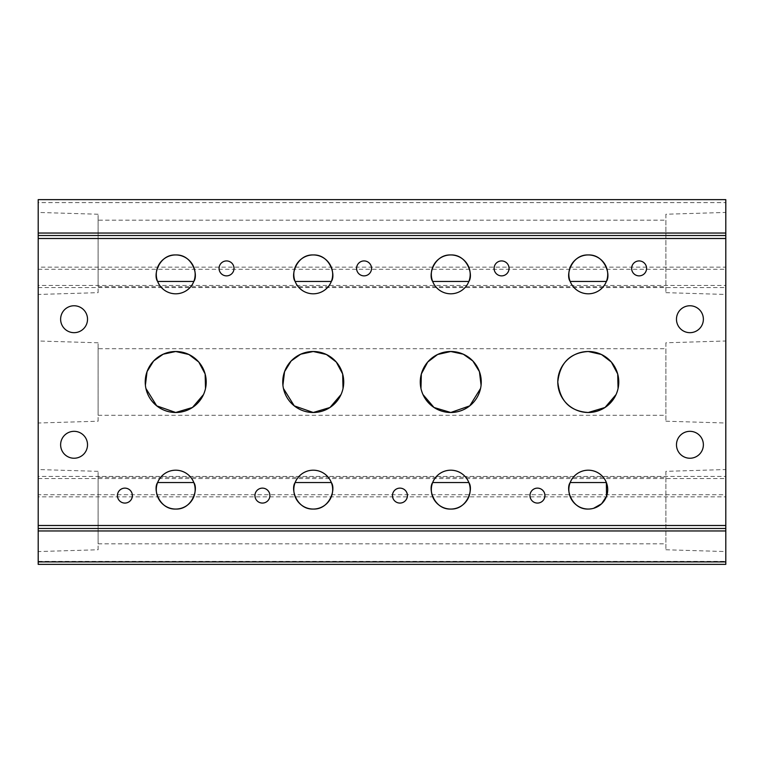 <?xml version="1.0" encoding="UTF-8"?>
<svg xmlns="http://www.w3.org/2000/svg" width="764" height="764" viewBox="0 0 764 764"><rect width="100%" height="100%" fill="white"/><g stroke="black" fill="none" stroke-linecap="round" stroke-linejoin="round"><path stroke-width="0.57" stroke-dasharray="3.82 2.86" d="M157.623 281.458A19.434 19.434 0 0 0 193.817 281.458M193.817 482.542A19.434 19.434 0 0 0 157.623 482.542M295.143 281.458A19.434 19.434 0 0 0 331.337 281.458M331.337 482.542A19.434 19.434 0 0 0 295.143 482.542M570.183 281.458A19.434 19.434 0 0 0 606.377 281.458M606.377 482.542A19.434 19.434 0 0 0 570.183 482.542M226.545 260.925A7.478 7.478 0 0 0 219.067 268.393A7.478 7.478 0 0 0 226.545 275.871A7.478 7.478 0 0 0 234.013 268.393A7.478 7.478 0 0 0 226.545 260.925M124.895 488.129A7.478 7.478 0 0 0 117.427 495.607A7.478 7.478 0 0 0 124.895 503.075A7.478 7.478 0 0 0 132.373 495.607A7.478 7.478 0 0 0 124.895 488.129M364.065 260.925A7.478 7.478 0 0 0 356.587 268.393A7.478 7.478 0 0 0 364.065 275.871A7.478 7.478 0 0 0 371.533 268.393A7.478 7.478 0 0 0 364.065 260.925M262.415 488.129A7.478 7.478 0 0 0 254.947 495.607A7.478 7.478 0 0 0 262.415 503.075A7.478 7.478 0 0 0 269.893 495.607A7.478 7.478 0 0 0 262.415 488.129M639.105 260.925A7.478 7.478 0 0 0 631.627 268.393A7.478 7.478 0 0 0 639.105 275.871A7.478 7.478 0 0 0 646.573 268.393A7.478 7.478 0 0 0 639.105 260.925M537.455 488.129A7.478 7.478 0 0 0 529.987 495.607A7.478 7.478 0 0 0 537.455 503.075A7.478 7.478 0 0 0 544.933 495.607A7.478 7.478 0 0 0 537.455 488.129M145.399 385.257L145.914 388.465M282.919 385.257L283.434 388.465M74.079 305.762A13.456 13.456 0 0 0 60.623 319.218A13.456 13.456 0 0 0 74.079 332.674A13.456 13.456 0 0 0 87.526 319.218A13.456 13.456 0 0 0 74.079 305.762M74.079 431.326A13.456 13.456 0 0 0 60.623 444.782A13.456 13.456 0 0 0 74.079 458.238A13.456 13.456 0 0 0 87.526 444.782A13.456 13.456 0 0 0 74.079 431.326M689.921 305.762A13.456 13.456 0 0 0 676.474 319.218A13.456 13.456 0 0 0 689.921 332.674A13.456 13.456 0 0 0 703.377 319.218A13.456 13.456 0 0 0 689.921 305.762M689.921 431.326A13.456 13.456 0 0 0 676.474 444.782A13.456 13.456 0 0 0 689.921 458.238A13.456 13.456 0 0 0 703.377 444.782A13.456 13.456 0 0 0 689.921 431.326M98.107 549.765L98.107 471.34L98.107 549.765L38.2 551.56L38.2 469.545L38.2 551.56M98.107 471.34L38.2 469.545M98.107 421.212L98.107 342.788L98.107 421.212L38.2 423.008L38.2 340.992L38.2 423.008M98.107 342.788L38.2 340.992M98.107 292.66L98.107 214.235L98.107 292.66L38.2 294.455L38.2 212.44L38.2 294.455M98.107 214.235L38.2 212.44M665.893 471.34L665.893 549.765L665.893 471.34L725.8 469.545L725.8 551.56L725.8 469.545M665.893 549.765L725.8 551.56M98.107 477.29L98.107 543.815L98.107 477.29L665.893 477.29L665.893 543.815L665.893 477.29M98.107 543.815L665.893 543.815M665.893 342.788L665.893 421.212L665.893 342.788L725.8 340.992L725.8 423.008L725.8 340.992M665.893 421.212L725.8 423.008M98.107 348.737L98.107 415.263L98.107 348.737L665.893 348.737L665.893 415.263L665.893 348.737M98.107 415.263L665.893 415.263M665.893 214.235L665.893 292.66L665.893 214.235L725.8 212.44L725.8 294.455L725.8 212.44M665.893 292.66L725.8 294.455M98.107 220.185L98.107 286.71L98.107 220.185L665.893 220.185L665.893 286.71L665.893 220.185M98.107 286.71L665.893 286.71M432.663 281.458A19.434 19.434 0 0 0 468.857 281.458M468.857 482.542A19.434 19.434 0 0 0 432.663 482.542M501.585 260.925A7.478 7.478 0 0 0 494.107 268.393A7.478 7.478 0 0 0 501.585 275.871A7.478 7.478 0 0 0 509.053 268.393A7.478 7.478 0 0 0 501.585 260.925M399.935 488.129A7.478 7.478 0 0 0 392.467 495.607A7.478 7.478 0 0 0 399.935 503.075A7.478 7.478 0 0 0 407.413 495.607A7.478 7.478 0 0 0 399.935 488.129M422.96 394.53L420.974 388.532M38.2 269.272L725.8 269.272L725.8 267.161L38.2 267.161L38.2 496.839L725.8 496.839L725.8 494.728L38.2 494.728M38.2 561.378L38.2 564.367L725.8 564.367L725.8 561.378L38.2 561.378L38.2 496.839M38.2 199.633L38.2 202.622L725.8 202.622L725.8 199.633L38.2 199.633M38.2 267.161L38.2 202.622M725.8 561.378L725.8 496.839M38.2 478.541L725.8 478.541L725.8 494.728M725.8 478.541L725.8 476.43L38.2 476.43M38.2 287.57L725.8 287.57L725.8 476.43M725.8 287.57L725.8 285.459L38.2 285.459M725.8 269.272L725.8 285.459M725.8 267.161L725.8 202.622M38.2 528.487L725.8 528.487M725.8 235.513L38.2 235.513M481.081 385.257L480.566 388.465M203.52 394.53L205.506 388.532M341.04 394.53L343.026 388.532M616.08 394.53L618.066 388.532M588.28 509.053L593.571 508.327"/><path stroke-width="1.15" d="M175.72 254.947A19.434 19.434 0 0 0 156.286 274.372A19.434 19.434 0 0 0 175.72 293.806A19.434 19.434 0 0 0 195.154 274.372A19.434 19.434 0 0 0 175.72 254.947C159.514 254.269 152.743 274.725 157.623 281.458L193.817 281.458C198.669 274.792 192.003 254.288 175.72 254.947M157.623 482.542C152.771 489.208 159.437 509.712 175.72 509.053A19.434 19.434 0 0 0 195.154 489.629A19.434 19.434 0 0 0 175.72 470.194A19.434 19.434 0 0 0 156.286 489.629A19.434 19.434 0 0 0 175.72 509.053C191.926 509.731 198.697 489.275 193.817 482.542L157.623 482.542M313.24 254.947A19.434 19.434 0 0 0 293.806 274.372A19.434 19.434 0 0 0 313.24 293.806A19.434 19.434 0 0 0 332.674 274.372A19.434 19.434 0 0 0 313.24 254.947C297.034 254.269 290.263 274.725 295.143 281.458L331.337 281.458C336.189 274.792 329.523 254.288 313.24 254.947M295.143 482.542C290.291 489.208 296.957 509.712 313.24 509.053A19.434 19.434 0 0 0 332.674 489.629A19.434 19.434 0 0 0 313.24 470.194A19.434 19.434 0 0 0 293.806 489.629A19.434 19.434 0 0 0 313.24 509.053C329.446 509.731 336.217 489.275 331.337 482.542L295.143 482.542M588.28 254.947A19.434 19.434 0 0 0 568.846 274.372A19.434 19.434 0 0 0 588.28 293.806A19.434 19.434 0 0 0 607.714 274.372A19.434 19.434 0 0 0 588.28 254.947C572.074 254.269 565.303 274.725 570.183 281.458L606.377 281.458C611.229 274.792 604.563 254.288 588.28 254.947M593.571 508.327L601.631 503.743L606.53 496.294L606.377 482.542L570.183 482.542C565.331 489.208 571.997 509.712 588.28 509.053A19.434 19.434 0 0 0 607.714 489.629A19.434 19.434 0 0 0 588.28 470.194A19.434 19.434 0 0 0 568.846 489.629A19.434 19.434 0 0 0 588.28 509.053M226.545 260.925A7.478 7.478 0 0 0 219.067 268.393A7.478 7.478 0 0 0 226.545 275.871A7.478 7.478 0 0 0 234.013 268.393A7.478 7.478 0 0 0 226.545 260.925M124.895 488.129A7.478 7.478 0 0 0 117.427 495.607A7.478 7.478 0 0 0 124.895 503.075A7.478 7.478 0 0 0 132.373 495.607A7.478 7.478 0 0 0 124.895 488.129M364.065 260.925A7.478 7.478 0 0 0 356.587 268.393A7.478 7.478 0 0 0 364.065 275.871A7.478 7.478 0 0 0 371.533 268.393A7.478 7.478 0 0 0 364.065 260.925M262.415 488.129A7.478 7.478 0 0 0 254.947 495.607A7.478 7.478 0 0 0 262.415 503.075A7.478 7.478 0 0 0 269.893 495.607A7.478 7.478 0 0 0 262.415 488.129M639.105 260.925A7.478 7.478 0 0 0 631.627 268.393A7.478 7.478 0 0 0 639.105 275.871A7.478 7.478 0 0 0 646.573 268.393A7.478 7.478 0 0 0 639.105 260.925M537.455 488.129A7.478 7.478 0 0 0 529.987 495.607A7.478 7.478 0 0 0 537.455 503.075A7.478 7.478 0 0 0 544.933 495.607A7.478 7.478 0 0 0 537.455 488.129M205.506 388.532L205.144 373.978L198.764 362.031L188.889 354.496L175.72 351.507A30.493 30.493 0 0 0 145.227 382A30.493 30.493 0 0 0 175.72 412.493A30.493 30.493 0 0 0 206.213 382A30.493 30.493 0 0 0 175.72 351.507L163.181 354.2L153.64 360.961L147.041 371.648L145.399 385.257M145.914 388.465L156.725 405.856L175.72 412.493L192.461 407.489L203.52 394.53M343.026 388.532L342.664 373.978L336.284 362.031L326.409 354.496L313.24 351.507A30.493 30.493 0 0 0 282.747 382A30.493 30.493 0 0 0 313.24 412.493A30.493 30.493 0 0 0 343.733 382A30.493 30.493 0 0 0 313.24 351.507L300.701 354.2L291.16 360.961L284.561 371.648L282.919 385.257M283.434 388.465L294.245 405.856L313.24 412.493L329.981 407.489L341.04 394.53M618.066 388.532L617.704 373.978L611.324 362.031L601.449 354.496L588.28 351.507A30.493 30.493 0 0 0 557.787 382A30.493 30.493 0 0 0 588.28 412.493A30.493 30.493 0 0 0 618.773 382A30.493 30.493 0 0 0 588.28 351.507C570.116 352.681 559.955 362.833 557.787 381.952C559.936 401.157 570.097 411.338 588.28 412.493L605.021 407.489L616.08 394.53M74.079 305.762A13.456 13.456 0 0 0 60.623 319.218A13.456 13.456 0 0 0 74.079 332.674A13.456 13.456 0 0 0 87.526 319.218A13.456 13.456 0 0 0 74.079 305.762M74.079 431.326A13.456 13.456 0 0 0 60.623 444.782A13.456 13.456 0 0 0 74.079 458.238A13.456 13.456 0 0 0 87.526 444.782A13.456 13.456 0 0 0 74.079 431.326M689.921 305.762A13.456 13.456 0 0 0 676.474 319.218A13.456 13.456 0 0 0 689.921 332.674A13.456 13.456 0 0 0 703.377 319.218A13.456 13.456 0 0 0 689.921 305.762M689.921 431.326A13.456 13.456 0 0 0 676.474 444.782A13.456 13.456 0 0 0 689.921 458.238A13.456 13.456 0 0 0 703.377 444.782A13.456 13.456 0 0 0 689.921 431.326M450.76 254.947A19.434 19.434 0 0 0 431.326 274.372A19.434 19.434 0 0 0 450.76 293.806A19.434 19.434 0 0 0 470.194 274.372A19.434 19.434 0 0 0 450.76 254.947C466.966 254.269 473.737 274.725 468.857 281.458L432.663 281.458C427.811 274.792 434.477 254.288 450.76 254.947M450.76 509.053C434.554 509.731 427.783 489.275 432.663 482.542L468.857 482.542C473.709 489.208 467.043 509.712 450.76 509.053A19.434 19.434 0 0 0 470.194 489.629A19.434 19.434 0 0 0 450.76 470.194A19.434 19.434 0 0 0 431.326 489.629A19.434 19.434 0 0 0 450.76 509.053M501.585 260.925A7.478 7.478 0 0 0 494.107 268.393A7.478 7.478 0 0 0 501.585 275.871A7.478 7.478 0 0 0 509.053 268.393A7.478 7.478 0 0 0 501.585 260.925M399.935 488.129A7.478 7.478 0 0 0 392.467 495.607A7.478 7.478 0 0 0 399.935 503.075A7.478 7.478 0 0 0 407.413 495.607A7.478 7.478 0 0 0 399.935 488.129M420.974 388.532L421.336 373.978L427.716 362.031L437.591 354.496L450.76 351.507A30.493 30.493 0 0 0 420.267 382A30.493 30.493 0 0 0 450.76 412.493L434.019 407.489L422.96 394.53M480.566 388.465L469.755 405.856L450.76 412.493A30.493 30.493 0 0 0 481.253 382A30.493 30.493 0 0 0 450.76 351.507L463.299 354.2L472.84 360.961L479.439 371.648L481.081 385.257M725.8 238.502L38.2 238.502L38.2 199.633L725.8 199.633L725.8 530.961L38.2 530.961L38.2 525.498L725.8 525.498M38.2 238.502L38.2 525.498M38.2 561.893L725.8 561.893L725.8 564.367L38.2 564.367L38.2 530.961M725.8 561.893L725.8 530.961M725.8 528.487L38.2 528.487M38.2 235.513L725.8 235.513M38.2 233.039L725.8 233.039"/></g></svg>
